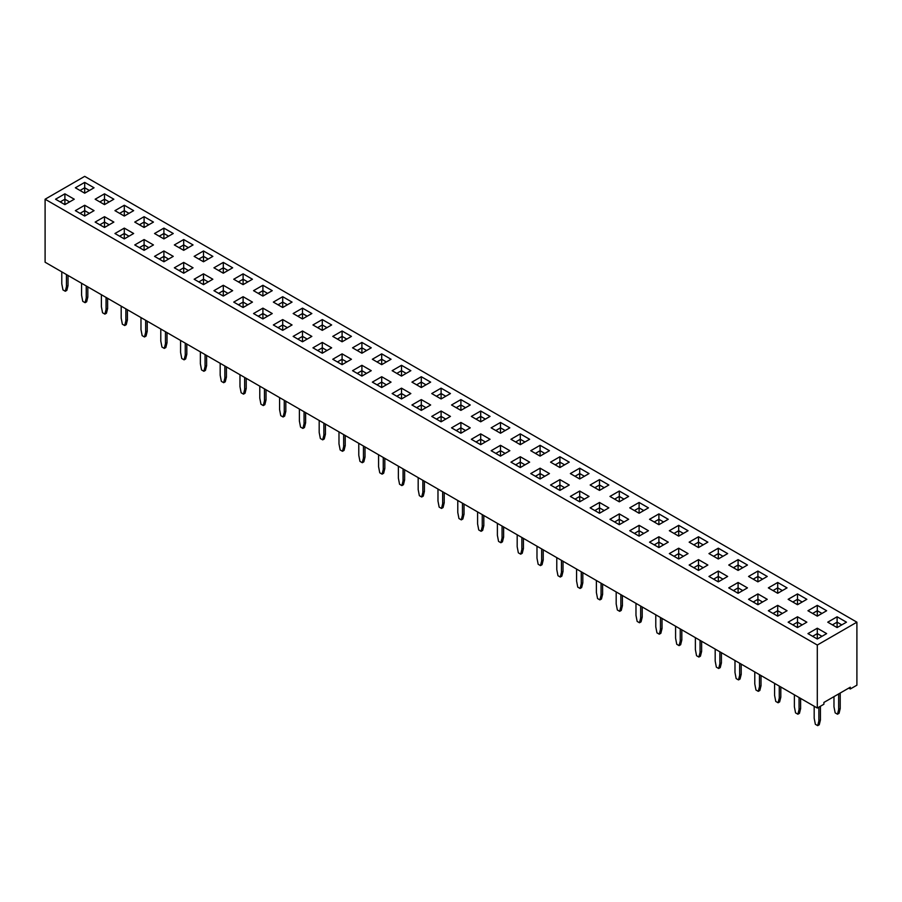 <?xml version="1.0" encoding="UTF-8"?>
<svg xmlns="http://www.w3.org/2000/svg" width="902" height="902" viewBox="0 0 902 902"><rect width="100%" height="100%" fill="white"/><g stroke="black" fill="none" stroke-linecap="round" stroke-linejoin="round"><path stroke-width="1.35" d="M817.302 645.043L817.302 708.047L45.1 262.223L45.1 199.218L817.302 645.043L856.9 622.177L84.698 176.352L45.1 199.218M817.302 708.047L823.898 704.236L823.898 702.444L850.304 687.2L850.304 688.993L856.9 685.182L856.9 622.177M311.855 336.39L302.497 330.989L293.15 336.39L302.497 341.79L311.855 336.39L302.497 331L293.15 336.401M332.748 359.255L342.095 364.656L351.453 359.255L342.095 353.855L332.748 359.255M331.643 347.834L322.296 342.433L312.949 347.822L322.296 353.223L331.654 347.822L322.296 342.422L312.949 347.834M332.748 336.39L342.095 341.79L351.453 336.39L342.095 330.989L332.748 336.39M361.905 353.223L371.252 347.822L361.905 342.422L352.547 347.822L361.905 353.223L361.905 347.822L357.215 350.517M331.654 324.957L322.296 319.556L312.949 324.957L322.296 330.357L331.654 324.957L322.296 319.567L312.949 324.968M410.85 370.688L401.503 365.299L392.144 370.688L401.503 376.089L410.85 370.688L401.503 365.287L392.156 370.688M391.051 359.255L381.704 353.866L372.346 359.255L381.704 364.656L391.051 359.255L381.704 353.855L372.357 359.255M371.252 370.688L361.905 365.299L352.547 370.688L361.905 376.089L371.252 370.688L361.905 365.287L352.558 370.688M391.051 382.121L381.704 376.72L372.346 382.121L381.704 387.522L391.051 382.121L381.704 376.732L372.357 382.121M410.85 393.554L401.503 388.153L392.144 393.554L401.503 398.955L410.85 393.554L401.503 388.153L392.156 393.554M411.943 382.121L421.302 387.522L430.66 382.121L421.302 376.72L411.943 382.121L421.302 376.732L421.302 382.11L416.611 384.816L421.302 382.121L421.302 387.522M549.442 450.707L540.095 445.317L530.748 450.707L540.095 456.108L549.453 450.707L540.095 445.306L530.748 450.707M529.643 439.285L520.296 433.885L510.949 439.274L520.296 444.675L529.654 439.274L520.296 433.873L510.949 439.285M500.497 456.108L509.855 450.707L500.497 445.306L491.15 450.707L500.497 456.108L500.497 450.707L495.818 453.402L500.497 450.707L500.497 445.317L491.15 450.707M510.949 462.14L520.296 467.54L529.654 462.14L520.296 456.739L510.949 462.14L520.296 456.75L520.296 462.128L515.617 464.834L520.296 462.14L520.296 467.54M509.855 427.841L500.497 422.44L491.15 427.841L500.497 433.242L509.855 427.841L500.497 422.452L491.15 427.852M490.045 439.285L480.698 433.885L471.34 439.274L480.698 444.675L490.057 439.274L480.698 433.873L471.351 439.285M431.742 416.408L441.101 421.809L450.459 416.408L441.101 411.008L431.742 416.408M451.541 404.987L460.899 410.376L470.258 404.987L460.899 399.586L451.541 404.987L460.899 399.586L460.899 404.975L456.22 407.681L460.899 404.987L460.899 410.376M460.899 433.242L470.258 427.841L460.899 422.44L451.541 427.841L460.899 433.242L460.899 427.841L456.22 430.536L460.899 427.841L460.899 422.452L451.552 427.852M471.34 416.408L480.698 421.809L490.057 416.408L480.698 411.008L471.34 416.408M430.66 404.987L421.302 399.586L411.943 404.987L421.302 410.376L430.66 404.987L421.302 399.586L411.955 404.987M441.101 398.955L450.459 393.554L441.101 388.153L431.742 393.554L441.101 398.955L441.101 393.554L436.41 396.249L441.101 393.554L441.101 388.153L431.754 393.554M569.241 485.005L559.905 479.605L550.547 485.005L559.905 490.406L569.252 485.005L559.905 479.605L550.558 485.005M589.051 473.573L579.704 468.172L570.346 473.573L579.704 478.973L589.051 473.573L579.704 468.183L570.357 473.573M550.547 462.14L559.905 467.54L569.252 462.14L559.905 456.739L550.547 462.14L559.905 456.75L559.905 462.128L555.215 464.834L559.905 462.14L559.905 467.54M540.095 478.973L549.453 473.573L540.095 468.172L530.748 473.573L540.095 478.973L540.095 473.573L535.416 476.267M639.101 513.261L648.459 507.86L639.101 502.459L629.743 507.86L639.101 513.261L639.101 507.86L634.41 510.555M619.302 501.828L628.649 496.427L619.302 491.026L609.944 496.427L619.302 501.828L619.302 496.427L614.612 499.133L619.302 496.427L619.302 491.038L609.955 496.438M590.145 485.005L599.503 490.406L608.85 485.005L599.503 479.605L590.145 485.005L599.503 479.605L599.503 484.994L594.813 487.7L599.503 485.005L599.503 490.406M599.503 513.261L608.85 507.86L599.503 502.459L590.145 507.86L599.503 513.261L599.503 507.86L594.813 510.555M628.649 519.293L619.302 513.892L609.944 519.293L619.302 524.693L628.649 519.293M570.346 496.427L579.704 501.828L589.051 496.427L579.704 491.026L570.346 496.427L579.704 491.038L579.704 496.427L575.014 499.133L579.704 496.427L579.704 501.828M658.9 524.693L668.258 519.293L658.9 513.892L649.541 519.293L658.9 524.693L658.9 519.293L654.221 521.987L658.9 519.293L658.9 513.903L649.553 519.304M648.459 530.726L639.101 525.325L629.743 530.726L639.101 536.126L648.459 530.726M113.844 222.084L104.497 216.683L95.15 222.084L104.497 227.484L113.855 222.084L104.497 216.683L95.15 222.084M133.654 210.651L124.296 205.25L114.949 210.651L124.296 216.052L133.654 210.651L124.296 205.25L114.949 210.651M153.453 222.084L144.094 216.683L134.748 222.084L144.094 227.484L153.453 222.084L144.094 216.683L134.759 222.084M114.949 233.505L124.296 238.906L133.654 233.505L124.296 228.105L114.949 233.505L124.296 228.116L124.296 233.505L119.616 236.2L124.296 233.505L124.296 238.906M183.704 250.339L193.051 244.938L183.704 239.537L174.345 244.938L183.704 250.339L183.704 244.938L179.013 247.633M163.905 238.906L173.252 233.505L163.905 228.105L154.546 233.505L163.905 238.906L163.905 233.505L159.214 236.2L163.905 233.505L163.905 228.116L154.558 233.517M153.453 244.938L144.094 239.537L134.748 244.938L144.094 250.339L153.453 244.938L144.094 239.549L134.759 244.949M173.252 256.371L163.905 250.97L154.546 256.371L163.905 261.772L173.252 256.371L163.905 250.981L154.558 256.382M223.301 296.07L232.66 290.669L223.301 285.269L213.943 290.669L223.301 296.07L223.301 290.669L218.611 293.364L223.301 290.669L223.301 285.28L213.954 290.669M243.1 284.637L252.459 279.237L243.1 273.836L233.742 279.237L243.1 284.637L243.1 279.237L238.41 281.931L243.1 279.237L243.1 273.847L233.753 279.237M212.849 279.237L203.502 273.836L194.144 279.237L203.502 284.637L212.849 279.237L203.502 273.847L194.155 279.237M194.144 256.371L203.502 261.772L212.849 256.371L203.502 250.97L194.144 256.371L203.502 250.981L203.502 256.36L198.812 259.066M223.301 273.205L232.66 267.804L223.301 262.403L213.943 267.804L223.301 273.205L223.301 267.804L218.611 270.499L223.301 267.804L223.301 262.414L213.954 267.804M174.345 267.804L183.704 273.205L193.051 267.804L183.704 262.403L174.345 267.804L183.704 262.414L183.704 267.793L179.013 270.499M262.899 318.936L272.257 313.535L262.899 308.134L253.541 313.535L262.899 318.936L262.899 313.535L258.22 316.23L262.899 313.524L262.899 308.134L253.552 313.535M243.1 307.503L252.459 302.102L243.1 296.702L233.742 302.102L243.1 307.503L243.1 302.102L238.41 304.797L243.1 302.102L243.1 296.702L233.753 302.102M282.698 307.503L292.056 302.102L282.698 296.702L273.351 302.102L282.698 307.503L282.698 302.102L278.019 304.797L282.698 302.102L282.698 296.702L273.351 302.102M272.257 290.669L262.899 285.269L253.541 290.669L262.899 296.07L272.257 290.669L262.899 285.28L253.552 290.669M302.497 318.936L311.855 313.535L302.497 308.134L293.15 313.535L302.497 318.936L302.497 313.535L297.818 316.23L302.497 313.524L302.497 308.134L293.15 313.535M282.698 330.357L292.056 324.957L282.698 319.556L273.351 324.957L282.698 330.357L282.698 324.957L278.019 327.651L282.698 324.957L282.698 319.567L273.351 324.968M678.699 558.992L688.057 553.591L678.699 548.19L669.34 553.591L678.699 558.992L678.699 553.591L674.019 556.286L678.699 553.591L678.699 548.202L669.352 553.591M698.498 547.559L707.856 542.158L698.498 536.758L689.151 542.158L698.498 547.559L698.498 542.158L693.818 544.853L698.498 542.158L698.498 536.769L689.151 542.158M669.34 530.726L678.699 536.126L688.057 530.726L678.699 525.325L669.34 530.726L678.699 525.336L678.699 530.714L674.019 533.42L678.699 530.726L678.699 536.126M668.258 542.158L658.9 536.758L649.541 542.158L658.9 547.559L668.258 542.158L658.9 536.769L649.553 542.158M64.899 204.619L74.257 199.218L64.899 193.817L55.541 199.218L64.899 204.619L64.899 199.218L60.22 201.913L64.899 199.218L64.899 193.829L55.552 199.218M75.351 187.785L84.698 193.186L94.056 187.785L84.698 182.384L75.351 187.785L84.698 182.396L84.698 187.774L80.019 190.48L84.698 187.785L84.698 193.186M94.045 210.651L84.698 205.25L75.351 210.651L84.698 216.052L94.056 210.651L84.698 205.25L75.351 210.651M104.497 204.619L113.855 199.218L104.497 193.817L95.15 199.218L104.497 204.619L104.497 199.218L99.818 201.913L104.497 199.218L104.497 193.829L95.15 199.218M757.905 604.712L767.252 599.311L757.905 593.911L748.547 599.311L757.905 604.712L757.905 599.311L753.215 602.006L757.905 599.311L757.905 593.922L748.559 599.323M747.454 587.878L738.095 582.478L728.748 587.878L738.095 593.279L747.454 587.878M787.051 587.89L777.704 582.489L768.346 587.878L777.704 593.279L787.051 587.878L777.704 582.478L768.357 587.89M767.241 576.457L757.905 571.056L748.547 576.457L757.905 581.858L767.252 576.457L757.905 571.056L748.559 576.457M708.949 553.591L718.296 558.992L727.655 553.591L718.296 548.19L708.949 553.591L718.296 548.202L718.296 553.58L713.617 556.286L718.296 553.591L718.296 558.992M689.151 565.024L698.498 570.425L707.856 565.024L698.498 559.623L689.151 565.024L698.498 559.635L698.498 565.013L693.818 567.719L698.498 565.024L698.498 570.425M747.442 565.024L738.095 559.635L728.748 565.024L738.095 570.425L747.454 565.024L738.095 559.623L728.748 565.024M708.949 576.457L718.296 581.858L727.655 576.457L718.296 571.056L708.949 576.457L718.296 571.056L718.296 576.446L713.617 579.152L718.296 576.457L718.296 581.858M806.85 599.311L797.503 593.911L788.145 599.311L797.503 604.712L806.85 599.311L797.503 593.922L788.156 599.323M787.051 610.744L777.704 605.343L768.346 610.744L777.704 616.145L787.051 610.744L777.704 605.355L768.357 610.755M826.649 610.744L817.302 605.343L807.944 610.744L817.302 616.145L826.649 610.744L817.302 605.355L807.955 610.755M797.503 627.578L806.85 622.177L797.503 616.776L788.145 622.177L797.503 627.578L797.503 622.177L792.813 624.872L797.503 622.177L797.503 616.788L788.156 622.188M837.101 627.578L846.459 622.177L837.101 616.776L827.743 622.177L837.101 627.578L837.101 622.177L832.411 624.872L837.101 622.177L837.101 616.788L827.754 622.188M817.302 628.209L807.944 633.61L817.302 639.011L826.649 633.61L817.302 628.209L807.955 633.61M850.304 688.993L848.737 688.102M351.442 359.255L342.095 353.866L332.759 359.255M351.442 336.401L342.095 331L332.759 336.401M371.252 347.834L361.905 342.433L352.558 347.834M322.296 319.556L322.296 324.957L317.617 327.651L322.296 324.957L322.296 330.357M381.704 376.72L381.704 382.11L377.013 384.816L381.704 382.121L381.704 387.522M421.302 376.72L430.649 382.121M509.844 450.707L500.497 445.317M529.643 462.14L520.296 456.75M500.497 422.44L500.497 427.83L495.818 430.536L500.497 427.841L500.497 433.242M450.448 416.42L441.101 411.019L431.754 416.42M470.246 404.987L460.899 399.586M460.899 422.44L470.246 427.852M490.045 416.42L480.698 411.019L471.351 416.42M450.448 393.554L441.101 388.153M569.241 462.14L559.905 456.75M549.442 473.573L540.095 468.183L530.748 473.573M648.448 507.871L639.101 502.47L629.754 507.871M628.649 496.438L619.302 491.038M608.85 485.005L599.503 479.605M608.85 507.871L599.503 502.47L590.156 507.871M628.649 519.304L619.302 513.903L609.955 519.304M589.051 496.438L579.704 491.038M668.247 519.304L658.9 513.903M648.448 530.737L639.101 525.336L629.754 530.737M639.101 525.325L639.101 530.714L634.41 533.42M133.643 233.517L124.296 228.116M193.051 244.949L183.704 239.549L174.357 244.949M173.252 233.517L163.905 228.116M232.648 290.669L223.301 285.28M243.1 273.836L252.447 279.237M203.502 273.836L203.502 279.225L198.812 281.931L203.502 279.237L203.502 284.637M212.849 256.382L203.502 250.981M232.648 267.804L223.301 262.414M193.051 267.804L183.704 262.414M272.246 313.535L262.899 308.134M252.447 302.102L243.1 296.702M292.045 302.102L282.698 296.702M311.844 313.535L302.497 308.134M282.698 319.556L292.045 324.968M688.046 553.591L678.699 548.202M707.844 542.158L698.498 536.769M678.699 525.325L688.046 530.737M74.246 199.218L64.899 193.829M94.045 187.785L84.698 182.396M113.844 199.218L104.497 193.829M767.241 599.323L757.905 593.922M747.442 587.89L738.095 582.489L728.748 587.89M727.643 553.591L718.296 548.202M707.844 565.024L698.498 559.635M727.643 576.457L718.296 571.056M806.85 622.188L797.503 616.788M846.448 622.188L837.101 616.788M826.649 633.61L817.302 628.22L817.302 633.599L812.612 636.305M319.184 420.467L319.184 432.441L320.357 438.507L322.69 439.86L323.863 435.136L323.863 423.162M322.69 439.86L324.246 438.958L325.419 434.234L325.419 424.064M299.385 409.034L299.385 421.008L300.546 427.086L302.892 428.427L304.448 427.525L305.62 422.801L305.62 412.631M302.892 428.427L304.064 423.703L304.064 411.729M259.787 386.169L259.787 398.143L260.949 404.22L263.294 405.573L264.85 404.671L266.022 399.947L266.022 389.765M263.294 405.573L264.455 400.838L264.455 388.875M279.586 397.602L279.586 409.576L280.748 415.653L283.093 416.995L284.649 416.104L285.821 411.368L285.821 401.198M283.093 416.995L284.254 412.27L284.254 400.296M418.178 477.62L418.178 489.594L419.351 495.672L421.685 497.013L422.858 492.289L422.858 480.326M421.685 497.013L423.252 496.123L424.414 491.398L424.414 481.217M398.38 466.187L398.38 478.161L399.552 484.239L401.886 485.592L403.059 480.856L403.059 468.893M401.886 485.592L403.453 484.69L404.615 479.965L404.615 469.795M378.581 454.755L378.581 466.729L379.753 472.806L382.087 474.159L383.654 473.257L384.816 468.533L384.816 458.363M382.087 474.159L383.26 469.435L383.26 457.461M358.782 443.322L358.782 455.296L359.954 461.373L362.288 462.726L363.461 458.002L363.461 446.028M362.288 462.726L363.844 461.824L365.017 457.1L365.017 446.93M338.983 431.9L338.983 443.863L340.155 449.94L342.489 451.293L344.045 450.391L345.218 445.667L345.218 435.497M342.489 451.293L343.662 446.569L343.662 434.595M239.977 374.736L239.977 386.71L241.15 392.787L243.495 394.14L244.656 389.416L244.656 377.442M243.495 394.14L245.051 393.238L246.223 388.514L246.223 378.344M437.977 489.053L437.977 501.027L439.15 507.104L441.495 508.446L442.656 503.722L442.656 491.748M441.495 508.446L443.051 507.555L444.224 502.82L444.224 492.65M457.776 500.486L457.776 512.46L458.949 518.526L461.294 519.879L462.455 515.155L462.455 503.181M461.294 519.879L462.85 518.977L464.023 514.253L464.023 504.083M517.184 534.773L517.184 546.747L518.346 552.825L520.691 554.178L522.247 553.276L523.419 548.551L523.419 538.381M520.691 554.178L521.863 549.453L521.863 537.479M497.385 523.352L497.385 535.314L498.547 541.392L500.892 542.745L502.448 541.843L503.62 537.118L503.62 526.948M500.892 542.745L502.064 538.02L502.064 526.046M477.586 511.919L477.586 523.882L478.748 529.959L481.093 531.312L482.649 530.41L483.822 525.686L483.822 515.516M481.093 531.312L482.254 526.588L482.254 514.614M794.38 694.822L794.38 706.785L795.553 712.862L797.887 714.215L799.454 713.313L800.615 708.589L800.615 698.419M797.887 714.215L799.059 709.491L799.059 697.517M774.581 683.389L774.581 695.363L775.754 701.429L778.088 702.782L779.644 701.88L780.816 697.156L780.816 686.986M778.088 702.782L779.26 698.058L779.26 686.084M754.782 671.956L754.782 683.93L755.955 690.007L758.289 691.349L759.845 690.458L761.017 685.723L761.017 675.553M758.289 691.349L759.461 686.625L759.461 674.651M715.185 649.09L715.185 661.065L716.346 667.142L718.691 668.495L719.864 663.759L719.864 651.796M718.691 668.495L720.247 667.593L721.42 662.869L721.42 652.698M734.983 660.523L734.983 672.497L736.156 678.575L738.49 679.916L739.663 675.192L739.663 663.229M738.49 679.916L740.046 679.026L741.218 674.301L741.218 664.12M635.978 603.37L635.978 615.333L637.15 621.41L639.484 622.763L640.657 618.039L640.657 606.065M639.484 622.763L641.051 621.861L642.213 617.137L642.213 606.967M655.777 614.803L655.777 626.766L656.949 632.843L659.294 634.196L660.85 633.294L662.023 628.57L662.023 618.4M659.294 634.196L660.456 629.472L660.456 617.498M675.587 626.225L675.587 638.199L676.748 644.276L679.093 645.629L680.649 644.727L681.822 640.003L681.822 629.833M679.093 645.629L680.255 640.905L680.255 628.931M695.386 637.658L695.386 649.632L696.547 655.709L698.892 657.062L700.448 656.16L701.621 651.436L701.621 641.266M698.892 657.062L700.053 652.338L700.053 640.364M616.179 591.938L616.179 603.912L617.351 609.977L619.685 611.331L620.858 606.606L620.858 594.632M619.685 611.331L621.252 610.428L622.414 605.704L622.414 595.534M596.38 580.505L596.38 592.479L597.552 598.556L599.886 599.898L601.454 599.007L602.615 594.271L602.615 584.101M599.886 599.898L601.059 595.173L601.059 583.199M576.581 569.072L576.581 581.046L577.754 587.123L580.087 588.465L581.643 587.574L582.816 582.85L582.816 572.669M580.087 588.465L581.26 583.741L581.26 571.778M556.782 557.639L556.782 569.613L557.955 575.69L560.289 577.043L561.461 572.308L561.461 560.345M560.289 577.043L561.845 576.141L563.017 571.417L563.017 561.247M536.983 546.206L536.983 558.18L538.156 564.257L540.49 565.61L542.046 564.708L543.218 559.984L543.218 549.814M540.49 565.61L541.662 560.886L541.662 548.912M160.781 329.016L160.781 340.99L161.954 347.056L164.288 348.409L165.461 343.685L165.461 331.71M164.288 348.409L165.844 347.507L167.017 342.783L167.017 332.613M180.58 340.449L180.58 352.411L181.753 358.489L184.087 359.842L185.654 358.94L186.815 354.215L186.815 344.045M184.087 359.842L185.26 355.117L185.26 343.143M220.178 363.303L220.178 375.277L221.351 381.354L223.685 382.707L224.857 377.983L224.857 366.009M223.685 382.707L225.252 381.805L226.413 377.081L226.413 366.911M200.379 351.87L200.379 363.844L201.552 369.921L203.886 371.274L205.058 366.55L205.058 354.576M203.886 371.274L205.453 370.372L206.614 365.648L206.614 355.478M140.983 317.583L140.983 329.557L142.155 335.634L144.489 336.976L146.045 336.074L147.218 331.35L147.218 321.18M144.489 336.976L145.662 332.252L145.662 320.278M121.184 306.15L121.184 318.124L122.356 324.201L124.69 325.543L126.246 324.652L127.419 319.917L127.419 309.747M124.69 325.543L125.863 320.819L125.863 308.845M838.657 693.92L838.657 709.491L837.484 714.215L835.151 712.862L833.978 706.785L833.978 696.615M840.213 693.018L840.213 708.589L839.052 713.313L837.484 714.215M814.179 706.255L814.179 718.217L815.352 724.295L817.686 725.648L818.858 720.923L818.858 707.145M817.686 725.648L819.253 724.746L820.414 720.021L820.414 706.255M61.787 271.852L61.787 283.826L62.948 289.903L65.294 291.256L66.455 286.532L66.455 274.558M65.294 291.256L66.849 290.354L68.022 285.63L68.022 275.46M81.586 283.284L81.586 295.258L82.747 301.336L85.092 302.689L86.254 297.964L86.254 285.99M85.092 302.689L86.648 301.787L87.821 297.062L87.821 286.892M101.385 294.717L101.385 306.691L102.546 312.768L104.891 314.122L106.064 309.386L106.064 297.423M104.891 314.122L106.447 313.219L107.62 308.495L107.62 298.314M302.497 331L302.497 336.378L297.818 339.084L302.497 336.39L302.497 341.79M307.187 339.084L302.497 336.378L307.176 339.096M342.095 353.866L342.095 359.244L337.416 361.95M346.785 361.95L342.095 359.244M322.296 342.433L322.296 347.811L317.617 350.517L322.296 347.822L322.296 353.223M326.986 350.517L322.296 347.811L326.975 350.528M342.095 331L342.095 336.378L337.416 339.084L342.095 336.39L342.095 341.79M346.785 339.084L342.095 336.378L346.774 339.096M361.905 342.433L361.905 347.811L357.226 350.528M366.584 350.517L361.905 347.811L366.573 350.528M326.986 327.651L322.296 324.957L326.975 327.663M401.503 365.299L401.503 370.677L396.812 373.383L401.503 370.688L401.503 376.089M406.182 373.383L401.503 370.677L406.182 373.383M381.704 353.866L381.704 359.244L377.013 361.95M386.383 361.95L381.704 359.244M361.905 365.299L361.905 370.677L357.215 373.383M366.584 373.383L361.905 370.677L357.226 373.383M386.383 384.816L381.704 382.11L386.372 384.816M401.503 388.153L401.503 393.543L396.812 396.249L401.503 393.554L401.503 398.955M406.182 396.249L401.503 393.543L406.182 396.249M425.981 384.816L421.302 382.11L425.981 384.816M540.095 445.317L540.095 450.696L535.416 453.402M544.785 453.402L540.095 450.696L535.427 453.402M520.296 433.885L520.296 439.263L515.617 441.969L520.296 439.274L520.296 444.675M524.987 441.969L520.296 439.263L524.975 441.98M505.188 453.402L500.497 450.696L505.176 453.402M520.296 462.14L524.975 464.834L520.296 462.128M505.188 430.536L500.497 427.83L505.176 430.547M480.698 433.885L480.698 439.263L476.019 441.969L480.698 439.274L480.698 444.675M485.389 441.969L480.698 439.263L485.377 441.98M441.101 411.019L441.101 416.408L436.41 419.103L441.101 416.408L441.101 421.809M445.78 419.103L441.101 416.408L445.78 419.114M465.59 407.681L460.899 404.975L465.579 407.681M465.59 430.536L460.899 427.83L465.579 430.547M480.698 411.019L480.698 416.408L476.019 419.103L480.698 416.408L480.698 421.809M485.389 419.103L480.698 416.408L485.377 419.114M421.302 399.586L421.302 404.975L416.611 407.681L421.302 404.987L421.302 410.376M425.981 407.681L421.302 404.975L425.981 407.681M445.78 396.249L441.101 393.543L445.78 396.249M559.905 479.605L559.905 484.994L555.215 487.7L559.905 485.005L559.905 490.406M564.584 487.7L559.905 484.994L564.573 487.7M579.704 468.183L579.704 473.561L575.014 476.267L579.704 473.573L579.704 478.973M584.383 476.267L579.704 473.561L584.372 476.267M559.905 462.14L564.573 464.834L559.905 462.128M540.095 468.183L540.095 473.561L535.427 476.267M544.785 476.267L540.095 473.561L544.774 476.267M639.101 502.47L639.101 507.86L634.422 510.566M643.78 510.555L639.101 507.86L643.78 510.566M623.981 499.133L619.302 496.427L623.981 499.133M604.182 487.7L599.503 484.994L604.182 487.7M599.503 502.47L599.503 507.86L594.824 510.566M604.182 510.555L599.503 507.86L604.182 510.566M619.302 513.903L619.302 519.281L614.612 521.987L619.302 519.293L619.302 524.693M623.981 521.987L619.302 519.281L623.981 521.999M584.383 499.133L579.704 496.427L584.372 499.133M663.59 521.987L658.9 519.281L663.579 521.999M639.101 536.126L639.101 530.726L643.78 533.432L639.101 530.714L634.422 533.432M104.497 216.683L104.497 222.072L99.818 224.778L104.497 222.084L104.497 227.484M109.187 224.778L104.497 222.072L109.176 224.778M124.296 205.25L124.296 210.64L119.616 213.346L124.296 210.651L124.296 216.052M124.296 210.651L128.975 213.346L124.296 210.64M144.094 216.683L144.094 222.072L139.415 224.778L144.094 222.084L144.094 227.484M148.785 224.778L144.094 222.072L148.774 224.778M128.986 236.2L124.296 233.505L128.975 236.211M183.704 239.549L183.704 244.927L179.024 247.644M188.383 247.633L183.704 244.927L188.383 247.644M168.584 236.2L163.905 233.505L168.573 236.211M144.094 239.549L144.094 244.927L139.415 247.633L144.094 244.938L144.094 250.339M148.785 247.633L144.094 244.927L148.774 247.644M163.905 250.981L163.905 256.36L159.214 259.066M168.584 259.066L163.905 256.36M227.98 293.364L223.301 290.658L227.98 293.364M247.779 281.931L243.1 279.225L247.779 281.931M208.182 281.931L203.502 279.225L208.182 281.931M208.182 259.066L203.502 256.36M227.98 270.499L223.301 267.793L227.98 270.51M183.704 273.205L183.704 267.804L188.383 270.51L183.704 267.793L179.024 270.51M267.59 316.23L262.899 313.524M247.779 304.797L243.1 302.091L247.779 304.797M287.388 304.797L282.698 302.091L287.377 304.797M262.899 285.28L262.899 290.658L258.22 293.364L262.899 290.669L262.899 296.07M267.59 293.364L262.899 290.658L267.578 293.364M302.497 313.535L307.176 316.23L302.497 313.524M287.388 327.651L282.698 324.957L287.377 327.663M683.389 556.286L678.699 553.58L683.378 556.286M703.188 544.853L698.498 542.147L703.177 544.853M683.389 533.42L678.699 530.714L683.378 533.432M658.9 536.769L658.9 542.147L654.221 544.853L658.9 542.158L658.9 547.559M663.59 544.853L658.9 542.147L663.579 544.853M69.589 201.913L64.899 199.207L69.578 201.913M89.388 190.48L84.698 187.774L89.377 190.48M84.698 205.25L84.698 210.64L80.019 213.346L84.698 210.651L84.698 216.052M89.388 213.346L84.698 210.64M109.187 201.913L104.497 199.207L109.176 201.913M762.585 602.006L757.905 599.311L762.573 602.017M738.095 582.489L738.095 587.878L733.416 590.584L738.095 587.878L738.095 593.279M742.786 590.584L738.095 587.878L742.774 590.584M777.704 582.489L777.704 587.878L773.014 590.584L777.704 587.878L777.704 593.279M782.384 590.584L777.704 587.878L782.372 590.584M757.905 571.056L757.905 576.446L753.215 579.152L757.905 576.457L757.905 581.858M762.585 579.152L757.905 576.446L762.573 579.152M722.987 556.286L718.296 553.58L722.976 556.286M698.498 565.024L703.177 567.719L698.498 565.013M738.095 559.635L738.095 565.013L733.416 567.719L738.095 565.024L738.095 570.425M738.095 565.024L742.774 567.719L738.095 565.013M722.987 579.152L718.296 576.446L722.976 579.152M797.503 593.922L797.503 599.311L792.813 602.006L797.503 599.311L797.503 604.712M802.182 602.006L797.503 599.311L802.182 602.017M777.704 605.355L777.704 610.733L773.014 613.439M782.384 613.439L777.704 610.733M817.302 605.355L817.302 610.733L812.612 613.439M821.981 613.439L817.302 610.733M802.182 624.872L797.503 622.166L802.182 624.883M841.78 624.872L837.101 622.166L841.78 624.883M817.302 639.011L817.302 633.61L821.981 636.305L817.302 633.599L812.623 636.305M323.863 435.136L325.419 434.234M304.064 423.703L305.62 422.801M264.455 400.838L266.022 399.947M284.254 412.27L285.821 411.368M422.858 492.289L424.414 491.398M403.059 480.856L404.615 479.965M383.26 469.435L384.816 468.533M363.461 458.002L365.017 457.1M343.662 446.569L345.218 445.667M244.656 389.416L246.223 388.514M442.656 503.722L444.224 502.82M462.455 515.155L464.023 514.253M521.863 549.453L523.419 548.551M502.064 538.02L503.62 537.118M482.254 526.588L483.822 525.686M799.059 709.491L800.615 708.589M779.26 698.058L780.816 697.156M759.461 686.625L761.017 685.723M719.864 663.759L721.42 662.869M739.663 675.192L741.218 674.301M640.657 618.039L642.213 617.137M660.456 629.472L662.023 628.57M680.255 640.905L681.822 640.003M700.053 652.338L701.621 651.436M620.858 606.606L622.414 605.704M601.059 595.173L602.615 594.271M581.26 583.741L582.816 582.85M561.461 572.308L563.017 571.417M541.662 560.886L543.218 559.984M165.461 343.685L167.017 342.783M185.26 355.117L186.815 354.215M224.857 377.983L226.413 377.081M205.058 366.55L206.614 365.648M145.662 332.252L147.218 331.35M125.863 320.819L127.419 319.917M840.213 708.589L838.657 709.491M818.858 720.923L820.414 720.021M66.455 286.532L68.022 285.63M86.254 297.964L87.821 297.062M106.064 309.386L107.62 308.495M346.774 361.961L342.095 359.255L337.427 361.961M386.372 361.961L381.704 359.255L377.025 361.961M366.573 373.383L361.905 370.688L361.905 376.089M544.774 453.402L540.095 450.707L540.095 456.108M168.573 259.077L163.905 256.371L159.226 259.077M208.182 259.077L203.502 256.371L198.823 259.077M267.578 316.23L262.899 313.535M89.377 213.346L84.698 210.651M782.372 613.45L777.704 610.744L773.025 613.45M821.981 613.45L817.302 610.744L812.623 613.45M342.095 359.255L342.095 364.656M381.704 359.255L381.704 364.656M163.905 256.371L163.905 261.772M203.502 256.371L203.502 261.772M777.704 610.744L777.704 616.145M817.302 610.744L817.302 616.145"/></g></svg>
